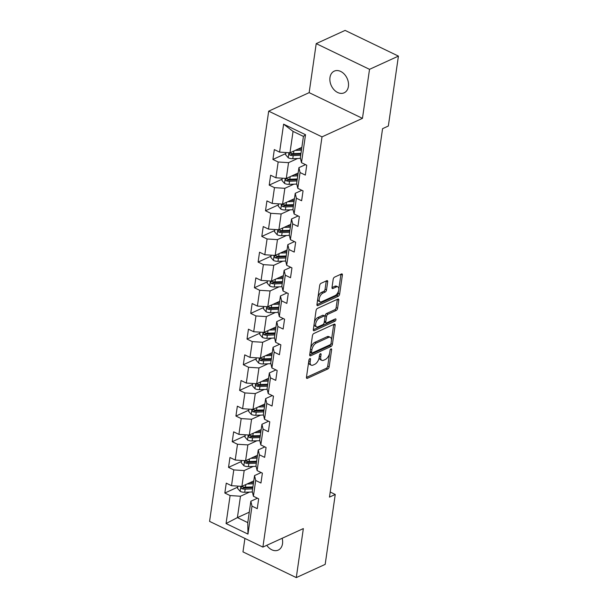<?xml version="1.0" encoding="UTF-8"?>
<svg xmlns="http://www.w3.org/2000/svg" width="608" height="608" viewBox="0 0 608 608"><rect width="100%" height="100%" fill="white"/><g stroke="black" fill="none" stroke-linecap="round" stroke-linejoin="round"><path stroke-width="0.91" d="M309.89 358.583A1.277 0.654 115.7 0 0 308.932 360.073L306.462 377.234A1.832 0.935 115.7 0 0 306.804 378.358A1.832 0.935 115.7 0 0 307.359 378.328L327.788 368.98A1.832 0.935 115.7 0 0 329.156 366.844L331.626 349.691A1.277 0.654 115.7 0 0 331.383 348.901A1.277 0.654 115.7 0 0 330.995 348.924A1.277 0.654 115.7 0 0 330.038 350.421L329.718 352.64A5.852 2.994 115.7 0 1 325.341 359.465L323.638 360.248A5.852 2.994 115.7 0 1 321.845 360.346A5.852 2.994 115.7 0 1 320.75 356.736L321.07 354.517A1.277 0.654 115.7 0 0 320.834 353.734A1.277 0.654 115.7 0 0 320.439 353.75A1.277 0.654 115.7 0 0 319.481 355.247L319.162 357.466A5.852 2.994 115.7 0 1 314.792 364.298L313.09 365.074A5.852 2.994 115.7 0 1 311.288 365.172A5.852 2.994 115.7 0 1 310.202 361.57L310.521 359.351A1.277 0.654 115.7 0 0 310.285 358.56A1.277 0.654 115.7 0 0 309.89 358.583M329.977 77.528A11.917 8.71 -114.6 0 0 334.02 89.741A11.917 8.71 -114.6 0 0 344.151 92.811A11.917 8.71 -114.6 0 0 348.414 86.427A11.917 8.71 -114.6 0 0 344.371 74.214A11.917 8.71 -114.6 0 0 334.233 71.136A11.917 8.71 -114.6 0 0 329.977 77.528M266.768 545.323A11.917 8.71 -114.6 0 0 278.259 550.088A11.917 8.71 -114.6 0 0 282.522 543.696A11.917 8.71 -114.6 0 0 282.165 538.278M327.689 281.785A1.832 0.935 115.7 0 0 327.347 280.653A1.832 0.935 115.7 0 0 326.785 280.691L321.054 283.313A1.832 0.935 115.7 0 0 319.686 285.441L316.943 304.494A1.832 0.935 115.7 0 0 317.285 305.619A1.832 0.935 115.7 0 0 317.847 305.588L338.268 296.248A1.832 0.935 115.7 0 0 339.636 294.112L342.38 275.059A1.832 0.935 115.7 0 0 342.038 273.934A1.832 0.935 115.7 0 0 341.476 273.965L334.56 277.134A1.832 0.935 115.7 0 0 333.192 279.262L332.014 287.417A1.832 0.935 115.7 0 0 332.356 288.542A1.832 0.935 115.7 0 0 332.918 288.511L336.346 286.946A4.887 2.5 115.7 0 1 337.85 286.854A4.887 2.5 115.7 0 1 338.474 291.103A4.887 2.5 115.7 0 1 335.107 295.579L321.662 301.735A4.887 2.5 115.7 0 1 320.158 301.819A4.887 2.5 115.7 0 1 319.534 297.57A4.887 2.5 115.7 0 1 322.901 293.094L325.143 292.068A1.832 0.935 115.7 0 0 326.511 289.932L327.689 281.785L326.245 281.086A1.832 0.935 115.7 0 0 326.26 280.926M362.459 118.355L369.527 69.335L398.422 56.111L345.108 30.4L316.213 43.624L309.153 92.644L268.69 111.158L322.004 136.868L362.459 118.355L309.153 92.644M244.91 538.43L242.972 551.889L296.286 577.6L303.346 528.58L262.892 547.094L322.004 136.868M296.286 577.6L325.181 564.376L335.251 494.471L330.205 492.032M398.422 56.111L388.345 126.023L382.569 128.668L329.475 497.116L335.251 494.471M313.819 333.518A1.832 0.935 115.7 0 0 312.451 335.654L309.708 354.707A1.832 0.935 115.7 0 0 310.05 355.832A1.832 0.935 115.7 0 0 310.612 355.802L331.033 346.454A1.832 0.935 115.7 0 0 332.401 344.326L335.145 325.272A1.832 0.935 115.7 0 0 334.803 324.148A1.832 0.935 115.7 0 0 334.24 324.178L313.819 333.518M313.325 329.604L316.069 310.551A1.832 0.935 115.7 0 1 317.437 308.416L337.858 299.068A1.832 0.935 115.7 0 1 338.42 299.037A1.832 0.935 115.7 0 1 338.762 300.162L337.584 308.317A1.832 0.935 115.7 0 1 336.216 310.452L327.94 314.245A1.832 0.935 115.7 0 0 326.572 316.373L325.789 321.784A1.832 0.935 115.7 0 0 326.131 322.909A1.832 0.935 115.7 0 0 326.694 322.878L335.312 318.934A1.277 0.654 115.7 0 1 335.707 318.911A1.277 0.654 115.7 0 1 335.874 320.021A1.277 0.654 115.7 0 1 334.993 321.191L314.23 330.699A1.832 0.935 115.7 0 1 313.667 330.729A1.832 0.935 115.7 0 1 313.325 329.604M268.69 111.158L209.578 521.383L262.892 547.094M285.806 153.55L272.908 159.456L278.168 161.986L275.888 177.779L270.628 175.241L269.207 185.113L274.466 187.652L272.194 203.437L266.935 200.906L265.506 210.771L270.765 213.309L268.493 229.102L263.234 226.564L261.812 236.436L267.072 238.967L264.799 254.76L259.54 252.221L258.111 262.094L263.37 264.632L261.098 280.417L255.839 277.886L254.418 287.751L259.677 290.29L257.397 306.082L252.138 303.544L250.716 313.409L255.976 315.947L253.703 331.74L248.444 329.202L247.023 339.074L252.282 341.612L250.002 357.398L244.743 354.859L243.322 364.732L248.581 367.27L246.308 383.063L241.049 380.524L239.628 390.389L244.887 392.928L242.607 408.72L237.348 406.182L235.927 416.054L241.186 418.585L238.914 434.378L233.654 431.84L232.233 441.712L237.492 444.25L235.212 460.036L229.953 457.505L228.532 467.37L233.791 469.908L231.519 485.701L226.26 483.162L224.838 493.035L230.098 495.566L226.062 523.534L247.965 534.098L247.775 522.622L250.853 501.235L257.465 498.21M272.908 159.456L274.33 149.583L279.589 152.122L283.617 124.161L305.52 134.718L301.484 162.686L306.744 165.224L305.322 175.089L300.063 172.55L297.791 188.343L303.05 190.882L301.629 200.746L296.37 198.216L294.09 214.001L299.349 216.539L297.928 226.412L292.668 223.873L290.396 239.666L295.655 242.197L294.234 252.069L288.975 249.531L286.695 265.324L291.954 267.862L290.533 277.727L285.274 275.196L283.001 290.981L288.26 293.52L286.839 303.392L281.58 300.854L279.3 316.646L284.559 319.177L283.138 329.05L277.879 326.511L275.606 342.304L280.866 344.842L279.437 354.707L274.178 352.169L271.905 367.962L277.164 370.5L275.743 380.365L270.484 377.834L268.212 393.619L273.471 396.158L272.042 406.03L266.783 403.492L264.51 419.284L269.77 421.823L268.348 431.688L263.089 429.149L260.809 444.942L266.068 447.48L264.647 457.345L259.388 454.814L257.116 470.6L262.375 473.138L260.954 483.01L255.694 480.472L253.414 496.265L258.674 498.796L257.252 508.668L251.993 506.13L247.965 534.098M298.156 173.006L286.277 178.448L288.549 162.655L297.586 158.521M305.528 164.631L298.923 167.656L296.651 183.449L297.791 188.343M288.549 162.655L278.168 161.986M286.277 178.448L275.888 177.779M300.063 172.55L298.923 167.656M294.454 198.672L282.576 204.106L284.856 188.313L293.884 184.178M301.834 190.296L295.23 193.314L292.95 209.106L294.09 214.001M284.856 188.313L274.466 187.652M282.576 204.106L272.194 203.437M296.37 198.216L295.23 193.314M290.761 224.329L278.882 229.763L281.154 213.97L290.191 209.844M298.133 215.954L291.528 218.979L289.256 234.772L290.396 239.666M281.154 213.97L270.765 213.309M278.882 229.763L268.493 229.102M292.668 223.873L291.528 218.979M287.06 249.987L275.181 255.421L277.461 239.636L286.49 235.501M294.439 241.612L287.835 244.636L285.555 260.429L286.695 265.324M277.461 239.636L267.072 238.967M275.181 255.421L264.799 254.76M288.975 249.531L287.835 244.636M283.366 275.644L271.487 281.086L273.76 265.293L282.796 261.159M290.738 267.277L284.134 270.294L281.861 286.087L283.001 290.981M273.76 265.293L263.37 264.632M271.487 281.086L261.098 280.417M285.274 275.196L284.134 270.294M279.665 301.31L267.786 306.744L270.066 290.951L279.095 286.816M287.044 292.934L280.44 295.959L278.16 311.744L279.3 316.646M270.066 290.951L259.677 290.29M267.786 306.744L257.397 306.082M281.58 300.854L280.44 295.959M275.971 326.967L264.092 332.401L266.365 316.616L275.401 312.482M283.343 318.592L276.739 321.617L274.466 337.41L275.606 342.304M266.365 316.616L255.976 315.947M264.092 332.401L253.703 331.74M277.879 326.511L276.739 321.617M272.27 352.625L260.391 358.066L262.671 342.274L271.7 338.139M279.65 344.257L273.045 347.274L270.765 363.067L271.905 367.962M262.671 342.274L252.282 341.612M260.391 358.066L250.002 357.398M274.178 352.169L273.045 347.274M268.576 378.29L256.698 383.724L258.97 367.931L268.006 363.797M275.948 369.915L269.344 372.94L267.072 388.725L268.212 393.619M258.97 367.931L248.581 367.27M256.698 383.724L246.308 383.063M270.484 377.834L269.344 372.94M264.875 403.948L252.996 409.382L255.269 393.589L264.305 389.462M272.255 395.572L265.643 398.597L263.37 414.39L264.51 419.284M255.269 393.589L244.887 392.928M252.996 409.382L242.607 408.72M266.783 403.492L265.643 398.597M261.174 429.605L249.303 435.047L251.575 419.254L260.604 415.12M268.554 421.23L261.949 424.255L259.677 440.048L260.809 444.942M251.575 419.254L241.186 418.585M249.303 435.047L238.914 434.378M263.089 429.149L261.949 424.255M257.48 455.27L245.602 460.704L247.874 444.912L256.91 440.777M264.86 446.895L258.248 449.912L255.976 465.705L257.116 470.6M247.874 444.912L237.492 444.25M245.602 460.704L235.212 460.036M259.388 454.814L258.248 449.912M253.779 480.928L241.9 486.362L244.18 470.569L253.209 466.435M261.159 472.553L254.554 475.578L252.274 491.363L253.414 496.265M244.18 470.569L233.791 469.908M241.9 486.362L231.519 485.701M255.694 480.472L254.554 475.578M249.28 512.179L237.401 517.613L240.479 496.234L249.516 492.1M240.479 496.234L230.098 495.566M247.775 522.622L237.401 517.613L226.062 523.534M251.993 506.13L250.853 501.235M369.527 69.335L316.213 43.624M301.484 162.686L300.344 157.791L303.43 136.405L293.056 131.404L289.97 152.783L301.849 147.349M305.52 134.718L303.43 136.405M293.056 131.404L283.617 124.161M289.97 152.783L279.589 152.122M237.736 487.13L224.838 493.035M241.429 461.472L228.532 467.37M245.13 435.807L232.233 441.712M248.832 410.149L235.927 416.054M252.525 384.492L239.628 390.389M256.226 358.826L243.322 364.732M259.92 333.169L247.023 339.074M263.621 307.511L250.716 313.409M267.315 281.846L254.418 287.751M271.016 256.188L258.111 262.094M274.71 230.531L261.812 236.436M278.411 204.873L265.506 210.771M282.104 179.208L269.207 185.113M308.689 361.79A5.852 2.994 115.7 0 0 309.852 364.481L311.288 365.172M319.238 356.964A5.852 2.994 115.7 0 0 320.401 359.655L321.845 360.346M306.44 377.393L326.344 368.281A1.832 0.935 115.7 0 0 327.712 366.153L329.521 353.613M331.482 340.016L333.701 324.573A1.832 0.935 115.7 0 0 333.724 324.414M309.685 354.867L329.589 345.762A1.832 0.935 115.7 0 0 330.934 343.748M311.554 352.207A1.277 0.654 115.7 0 0 311.79 352.99A1.277 0.654 115.7 0 0 312.185 352.974L330.106 344.766A1.277 0.654 115.7 0 0 331.064 343.277L331.406 340.936A5.852 2.994 115.7 0 0 330.311 337.326A5.852 2.994 115.7 0 0 328.518 337.425L316.266 343.034A5.852 2.994 115.7 0 0 311.889 349.866L311.554 352.207L310.164 351.538M310.11 351.918A1.277 0.654 115.7 0 0 310.346 352.298L311.79 352.99M330.311 337.326L328.875 336.627A5.852 2.994 115.7 0 0 327.074 336.733L328.518 337.425M310.642 348.194A5.852 2.994 115.7 0 1 314.822 342.342L327.074 336.733M324.999 316.608L325.128 315.681A1.832 0.935 115.7 0 1 326.496 313.546L334.78 309.761A1.832 0.935 115.7 0 0 336.148 307.625L337.318 299.47A1.832 0.935 115.7 0 0 337.341 299.311M324.338 321.586A1.832 0.935 115.7 0 0 324.687 322.217L326.131 322.909M313.31 329.764L333.549 320.5A1.277 0.654 115.7 0 0 334.43 319.337M319.344 318.174A4.887 2.5 115.7 0 0 315.97 322.65A4.887 2.5 115.7 0 0 316.593 326.899A4.887 2.5 115.7 0 0 318.098 326.815L322.833 324.649A1.832 0.935 115.7 0 0 324.201 322.514L324.984 317.102A1.832 0.935 115.7 0 0 324.642 315.978A1.832 0.935 115.7 0 0 324.079 316.008L319.344 318.174L317.9 317.482A4.887 2.5 115.7 0 0 314.283 322.947M314.214 323.426A4.887 2.5 115.7 0 0 315.157 326.207L316.593 326.899M324.642 315.978L323.198 315.278A1.832 0.935 115.7 0 0 322.635 315.316L324.079 316.008M317.9 317.482L322.635 315.316M317.992 297.213A4.887 2.5 115.7 0 1 321.465 292.402L323.707 291.376A1.832 0.935 115.7 0 0 325.067 289.241L326.245 281.086M317.741 298.946A4.887 2.5 115.7 0 0 318.714 301.127L320.158 301.819M337.85 286.854L336.406 286.163A4.887 2.5 115.7 0 0 334.909 286.246L336.346 286.946M331.998 287.576L334.909 286.246M338.823 289.036L340.936 274.368A1.832 0.935 115.7 0 0 340.959 274.2M316.928 304.654L336.824 295.549A1.832 0.935 115.7 0 0 338.192 293.413L338.572 290.761M237.88 486.104L237.561 488.361L240.206 491.393A4.932 2.227 8.2 0 0 244.705 492.267L252.426 491.994M247.068 483.998L253.369 483.778M249.804 482.744L253.536 482.615M252.92 486.909L245.442 487.168A4.932 2.227 -171.8 0 1 242.159 486.75C240.768 486.955 240.669 487.616 241.878 488.726A4.932 2.227 8.2 0 0 245.153 489.144L252.639 488.878M252.806 487.715L244.416 488.011A2.516 1.132 -171.8 0 1 243.542 487.966L241.878 488.726M242.159 486.75L241.444 486.772M241.581 460.446L241.254 462.696L243.899 465.736A4.932 2.227 8.2 0 0 248.406 466.602L256.12 466.336M250.762 458.341L257.07 458.12M253.506 457.087L257.237 456.958M256.622 461.244L249.136 461.51A4.932 2.227 -171.8 0 1 245.86 461.092C244.462 461.297 244.37 461.958 245.571 463.06A4.932 2.227 8.2 0 0 248.854 463.478L256.333 463.22M256.5 462.057L248.11 462.346A2.516 1.132 -171.8 0 1 247.236 462.3L245.571 463.06M245.86 461.092L245.146 461.107M245.275 434.788L244.956 437.038L247.6 440.07A4.932 2.227 8.2 0 0 252.1 440.944L259.821 440.678M254.463 432.683L260.764 432.463M257.199 431.429L260.931 431.3M260.315 435.586L252.837 435.845A4.932 2.227 -171.8 0 1 249.554 435.427C248.163 435.64 248.064 436.293 249.272 437.403A4.932 2.227 8.2 0 0 252.548 437.821L260.034 437.562M260.201 436.4L251.811 436.688A2.516 1.132 -171.8 0 1 250.937 436.643L249.272 437.403M249.554 435.427L248.839 435.45M248.976 409.123L248.649 411.38L251.294 414.413A4.932 2.227 8.2 0 0 255.801 415.287L263.515 415.021M258.157 407.018L264.465 406.805M260.9 405.764L264.632 405.635M264.016 409.929L256.53 410.187A4.932 2.227 -171.8 0 1 253.255 409.769C251.856 409.982 251.765 410.636 252.966 411.745A4.932 2.227 8.2 0 0 256.249 412.163L263.728 411.897M263.895 410.734L255.504 411.031A2.516 1.132 -171.8 0 1 254.63 410.985L252.966 411.745M253.255 409.769L252.54 409.792M252.67 383.466L252.35 385.715L254.995 388.755A4.932 2.227 8.2 0 0 259.494 389.629L267.216 389.356M261.858 381.36L268.158 381.14M264.594 380.106L268.326 379.977M267.71 384.264L260.232 384.53A4.932 2.227 -171.8 0 1 256.948 384.112C255.558 384.317 255.459 384.978 256.667 386.088A4.932 2.227 8.2 0 0 259.95 386.498L267.429 386.24M267.596 385.077L259.206 385.366A2.516 1.132 -171.8 0 1 258.332 385.32L256.667 386.088M256.948 384.112L256.234 384.127M256.371 357.808L256.044 360.058L258.689 363.09A4.932 2.227 8.2 0 0 263.196 363.964L270.91 363.698M265.552 355.703L271.86 355.482M268.295 354.449L272.027 354.32M271.411 358.606L263.925 358.864A4.932 2.227 -171.8 0 1 260.65 358.454C259.251 358.659 259.16 359.32 260.361 360.422A4.932 2.227 8.2 0 0 263.644 360.84L271.122 360.582M271.29 359.419L262.899 359.708A2.516 1.132 -171.8 0 1 262.025 359.662L260.361 360.422M260.65 358.454L259.935 358.469M260.072 332.143L259.745 334.4L262.39 337.432A4.932 2.227 8.2 0 0 266.889 338.306L274.611 338.04M269.253 330.038L275.553 329.825M271.989 328.791L275.728 328.654M275.105 332.948L267.626 333.207A4.932 2.227 -171.8 0 1 264.343 332.789C262.952 333.002 262.861 333.655 264.062 334.765A4.932 2.227 8.2 0 0 267.345 335.183L274.824 334.924M274.991 333.754L266.6 334.05A2.516 1.132 -171.8 0 1 265.726 334.005L264.062 334.765M264.343 332.789L263.629 332.812M263.766 306.485L263.439 308.742L266.084 311.775A4.932 2.227 8.2 0 0 270.59 312.649L278.312 312.375M272.946 304.38L279.254 304.16M275.69 303.126L279.422 302.997M278.806 307.291L271.328 307.549A4.932 2.227 -171.8 0 1 268.044 307.131C266.654 307.336 266.555 307.998 267.763 309.107A4.932 2.227 8.2 0 0 271.039 309.518L278.517 309.259M278.684 308.096L270.302 308.385A2.516 1.132 -171.8 0 1 269.42 308.347L267.763 309.107M268.044 307.131L267.33 307.154M267.467 280.828L267.14 283.077L269.785 286.117A4.932 2.227 8.2 0 0 274.284 286.984L282.006 286.718M276.648 278.722L282.956 278.502M279.384 277.468L283.123 277.339M282.5 281.626L275.021 281.884A4.932 2.227 -171.8 0 1 271.746 281.474C270.347 281.679 270.256 282.34 271.457 283.442A4.932 2.227 8.2 0 0 274.74 283.86L282.218 283.602M282.386 282.439L273.995 282.728A2.516 1.132 -171.8 0 1 273.121 282.682L271.457 283.442M271.746 281.474L271.031 281.489M271.16 255.17L270.834 257.42L273.478 260.452A4.932 2.227 8.2 0 0 277.985 261.326L285.707 261.06M280.349 253.065L286.649 252.844M283.085 251.811L286.816 251.682M286.201 255.968L278.722 256.226A4.932 2.227 -171.8 0 1 275.439 255.808C274.048 256.021 273.95 256.675 275.158 257.784A4.932 2.227 8.2 0 0 278.434 258.202L285.912 257.944M286.079 256.774L277.696 257.07A2.516 1.132 -171.8 0 1 276.815 257.024L275.158 257.784M275.439 255.808L274.725 255.831M274.862 229.505L274.535 231.762L277.18 234.794A4.932 2.227 8.2 0 0 281.679 235.668L289.4 235.395M284.042 227.4L290.35 227.179M286.786 226.146L290.518 226.016M289.894 230.31L282.416 230.569A4.932 2.227 -171.8 0 1 279.14 230.151C277.742 230.356 277.651 231.017 278.852 232.127A4.932 2.227 8.2 0 0 282.135 232.545L289.613 232.279M289.78 231.116L281.39 231.412A2.516 1.132 -171.8 0 1 280.516 231.367L278.852 232.127M279.14 230.151L278.426 230.174M278.555 203.847L278.228 206.097L280.881 209.137A4.932 2.227 8.2 0 0 285.38 210.003L293.102 209.737M287.744 201.742L294.044 201.522M290.48 200.488L294.211 200.359M293.596 204.645L286.117 204.911A4.932 2.227 -171.8 0 1 282.834 204.493C281.443 204.698 281.344 205.36 282.553 206.462A4.932 2.227 8.2 0 0 285.828 206.88L293.307 206.621M293.482 205.458L285.091 205.747A2.516 1.132 -171.8 0 1 284.217 205.702L282.553 206.462M282.834 204.493L282.12 204.508M282.256 178.19L281.93 180.439L284.574 183.472A4.932 2.227 8.2 0 0 289.081 184.346L296.795 184.08M291.437 176.084L297.745 175.864M294.181 174.83L297.912 174.701M297.289 178.988L289.811 179.246A4.932 2.227 -171.8 0 1 286.535 178.828C285.137 179.041 285.046 179.694 286.246 180.804A4.932 2.227 8.2 0 0 289.53 181.222L297.008 180.964M297.175 179.801L288.785 180.09A2.516 1.132 -171.8 0 1 287.911 180.044L286.246 180.804M286.535 178.828L285.821 178.851M285.95 152.524L285.631 154.782L288.276 157.814A4.932 2.227 8.2 0 0 292.775 158.688L300.496 158.422M295.138 150.419L301.439 150.206M297.874 149.165L301.606 149.036M300.99 153.33L293.512 153.588A4.932 2.227 -171.8 0 1 290.229 153.17C288.838 153.383 288.739 154.037 289.948 155.146A4.932 2.227 8.2 0 0 293.223 155.564L300.709 155.298M300.876 154.136L292.486 154.432A2.516 1.132 -171.8 0 1 291.612 154.386L289.948 155.146M290.229 153.17L289.514 153.193M308.811 360.901L310.202 361.57M320.066 354.038L321.07 354.517M319.367 356.068L320.75 356.736M330.623 349.205L331.626 349.691M327.712 366.153L329.156 366.844M326.344 368.281L327.788 368.98M306.478 377.895L307.359 378.328M309.518 358.864L310.521 359.351M333.701 324.573L335.145 325.272M330.98 343.634L332.401 344.326M329.589 345.762L331.033 346.454M309.723 355.376L310.612 355.802M314.822 342.342L316.266 343.034M310.498 349.197L311.889 349.866M337.318 299.47L338.762 300.162M336.148 307.625L337.584 308.317M334.78 309.761L336.216 310.452M326.496 313.546L327.94 314.245M325.128 315.681L326.572 316.373M324.406 321.115L325.789 321.784M333.549 320.5L334.993 321.191M313.34 330.266L314.23 330.699M325.067 289.241L326.511 289.932M323.707 291.376L325.143 292.068M321.465 292.402L322.901 293.094M332.029 288.086L332.918 288.511M340.936 274.368L342.38 275.059M338.192 293.413L339.636 294.112M336.824 295.549L338.268 296.248M316.958 305.163L317.847 305.588M240.859 486.294L240.137 491.317M245.153 489.144L244.705 492.267M245.814 484.576L245.442 487.168M244.56 460.636L243.831 465.66M248.854 463.478L248.406 466.602M249.516 458.911L249.136 461.51M248.254 434.978L247.532 439.994M252.548 437.821L252.1 440.944M253.209 433.253L252.837 435.845M251.955 409.313L251.226 414.337M256.249 412.163L255.801 415.287M256.91 407.596L256.53 410.187M255.649 383.656L254.927 388.679M259.95 386.498L259.494 389.629M260.604 381.93L260.232 384.53M259.35 357.998L258.628 363.022M263.644 360.84L263.196 363.964M264.305 356.273L263.925 358.864M263.044 332.34L262.322 337.356M267.345 335.183L266.889 338.306M267.999 330.615L267.626 333.207M266.745 306.675L266.023 311.699M271.039 309.518L270.59 312.649M271.7 304.958L271.328 307.549M270.438 281.018L269.716 286.041M274.74 283.86L274.284 286.984M275.394 279.292L275.021 281.884M274.14 255.36L273.418 260.376M278.434 258.202L277.985 261.326M279.095 253.635L278.722 256.226M277.833 229.695L277.111 234.718M282.135 232.545L281.679 235.668M282.788 227.977L282.416 230.569M281.534 204.037L280.812 209.061M285.828 206.88L285.38 210.003M286.49 202.312L286.117 204.911M285.228 178.38L284.506 183.396M289.53 181.222L289.081 184.346M290.183 176.654L289.811 179.246M288.929 152.714L288.207 157.738M293.223 155.564L292.775 158.688M293.884 150.997L293.512 153.588"/></g></svg>
